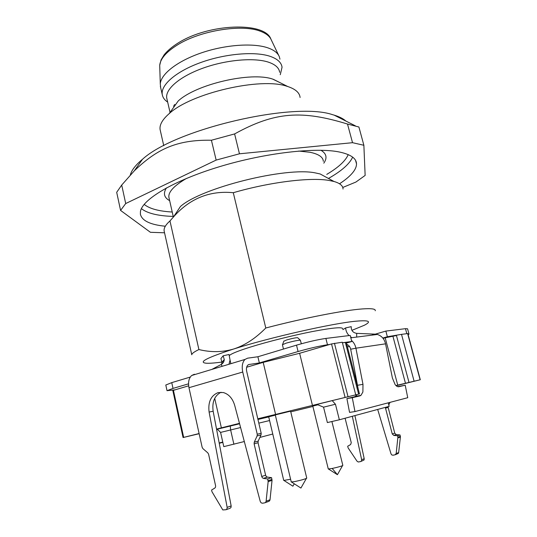<?xml version="1.0" encoding="UTF-8"?>
<svg xmlns="http://www.w3.org/2000/svg" width="537" height="537" viewBox="0 0 537 537"><rect width="100%" height="100%" fill="white"/><g stroke="black" fill="none" stroke-linecap="round" stroke-linejoin="round"><path stroke-width="0.81" d="M332.215 400.629L316.944 404.428L323.549 407.16L335.457 404.24L332.215 400.629L331.107 400.884L359.488 393.93L346.264 342.384L342.418 342.76L351.762 341.512L350.198 335.444L325.878 338.424C317.689 339.626 307.902 341.861 296.511 345.15L257.881 356.756L247.651 358.166L245.013 359.421C242.375 362.146 241.616 366.348 242.744 372.027L257.257 434.258L257.122 435.93L261.042 434.903L258.19 441.105L258.055 442.763L265.614 475.218L266.285 476.494L267.325 477.091L271.574 477.668L267.681 478.964L263.472 478.386L267.379 477.098M257.794 418.786L359.488 393.93M239.475 423.344L221.372 427.848L214.713 398.367M216.545 429.09L221.372 427.848M199.146 433.715L183.063 437.541L199.106 433.54M183.063 437.541L172.827 390.5L188.655 385.814M216.592 429.365L217.317 429.191L220.579 432.406L223.795 446.636L244.315 441.535M239.589 423.78L217.317 429.191M268.728 416.92L257.955 419.457M312.89 406.449L290.759 411.859M383.089 338.391L385.19 337.786L397.729 385.11L420.303 379.74L396.158 385.734M397.729 385.11L395.957 385.553M396.031 385.613L396.984 385.391L396.044 385.626M275.353 415.128L268.695 416.799L283.737 480.434L290.604 479.252M291.242 481.937L294.518 481.629C301.385 480.159 305.459 478.991 306.755 478.131L290.591 411.167L275.3 414.893M317.884 404.817L312.803 406.1L328.282 468.976L332.181 468.465C338.384 467.096 341.935 466.076 342.841 465.404L331.893 421.518M335.457 404.24L339.357 419.786L389.164 406.341L388.244 402.831M408.999 382.411L396.454 335.531L385.19 337.786M414.094 381.176L401.515 334.356L387.365 336.746L382.814 338.048M420.303 379.74L407.831 333.551L401.515 334.356M220.579 432.406L240.589 427.539M258.814 423.136L269.581 420.538M233.897 444.287L230.628 429.942L230.266 425.975M275.568 414.363L263.197 362.374L299.619 353.292L312.433 405.354M355.709 394.735L342.284 342.223L331.537 343.935L299.619 353.292M347.412 346.862L349.56 346.553M323.549 407.16L327.375 422.572L339.357 419.786M246.651 367.241L263.197 362.374M259.888 437.427L272.769 434.024M229.42 355.494C231.219 353.702 238.374 350.842 250.893 346.915C267.99 341.599 293.074 335.33 312.4 331.544C332.504 327.745 342.593 326.818 342.673 328.758M282.422 344.741L286.154 343.15C292.994 341.217 297.72 340.23 300.351 340.196L301.338 343.767M297.733 337.793L297.626 337.692C295.572 337.699 291.893 338.458 286.597 339.968L283.764 341.263M265.788 328C255.525 338.411 244.825 345.412 233.702 349.003C222.519 352.306 210.92 352.487 198.905 349.547L169.967 220.935L173.458 216.982C189.742 198.509 209.685 190.413 233.286 192.709L265.788 328C303.519 318.099 344.123 310.198 362.28 308.936C371.503 308.285 375.819 308.896 375.229 310.769M233.286 192.709C269.695 182.13 309.802 177.203 328.617 180.358L334.034 181.493C339.995 183.231 342.995 185.748 343.029 189.037M279.945 59.13L279.321 56.694C277.81 52.988 274.045 50.062 268.037 47.921C253.518 42.785 225.849 44.605 201.852 52.713C177.821 60.795 161.14 73.77 160.288 83.732L160.65 87.591M174.861 105.38L174.089 105.131M167.665 102.104C164.557 100.03 162.751 97.506 162.248 94.552C160.57 84.974 176.089 71.387 200.798 62.507C225.459 53.599 255.055 51.163 270.198 56.358C277.508 58.916 281.462 62.554 282.046 67.273L280.267 74.717M174.297 106.46L173.404 106.011M167.007 99.238L166.732 98.043C165.188 89.115 179.855 76.435 203.087 68.112C226.272 59.768 254.095 57.392 268.406 62.144C275.353 64.5 279.099 67.89 279.649 72.307M300.089 97.486C299.599 92.726 295.478 89.075 287.731 86.517L287.006 86.296C260.854 77.033 191.179 93.123 169.202 113.622L178.177 101.016C196.173 84.175 251.162 71.488 272.736 79.12L280.327 82.805M169.202 113.622C162.429 119.516 159.395 124.839 160.1 129.578L160.375 130.8M130.316 174.995C131.558 170.222 135.619 164.98 142.493 159.274C175.216 129.115 294.095 101.372 332.564 114.676L334.121 115.119C339.324 116.697 343.25 118.677 345.895 121.06M352.527 142.688L363.871 145.272L358.911 127.007L347.506 124.047L352.527 142.688L239.455 153.797L234.609 133.928L211.417 140.238L216.149 160.086L125.705 203.543L121.711 185.057L116.69 192.313L120.577 210.417L150.427 232.299L164.544 232.79M121.711 185.057L134.317 170.813C156.817 149.185 176.626 139.6 211.417 140.238M234.609 133.928C275.226 111.481 302.183 110.145 347.506 124.047M342.76 187.467L355.924 182.043L365.14 175.424L363.871 145.272M120.577 210.417L125.705 203.543M216.149 160.086L239.455 153.797M165.322 226.238C150.232 224.741 141.922 220.72 140.392 214.182L140.432 211.612C142.01 199.643 173.223 180.727 219.19 166.785C265.09 152.817 316.387 147.024 339.834 152.105C350.849 154.535 356.4 158.449 356.501 163.852C356.534 166.826 355.044 170.041 352.017 173.485C349.05 176.841 344.888 180.271 339.518 183.775M173.458 216.982L180.419 206.517C201.247 187.796 286.067 166.631 315.36 172.914L320.153 173.961L334.034 181.493M198.905 349.547C194.146 351.842 191.769 353.581 191.776 354.769L164.121 230.89C163.745 228.071 165.691 224.748 169.967 220.935M164.315 231.783L164.121 230.89M222.714 361.951L222.204 362.019M222.009 362.045C214.854 363.019 209.631 363.408 206.356 363.227C197.777 362.421 206.893 357.676 233.702 349.003C270.333 337.343 333.739 323.052 356.474 321.153C369.127 320.065 371.765 321.428 364.381 325.234L351.903 330.356M228.99 364.247L230.051 360.045L229.01 354.48L223.13 355.823L220.888 358.622L222.003 362.253L221.553 364.24M222.003 362.253L224.278 359.562C224.11 361.73 223.083 363.354 221.204 364.442L211.84 369.422M346.439 343.056L351.762 341.512M372.47 334.504L377.336 334.457C381.619 335.82 384.358 338.941 385.553 343.834L392.393 377.988L395.125 384.599C396.407 386.251 397.675 386.949 398.931 386.7L398.629 386.747M351.48 340.418C353.776 342.405 355.259 344.996 355.924 348.198L385.553 343.834M349.063 335.585C346.983 333.43 345.841 330.873 345.64 327.919L351.232 326.644C351.111 330.477 352.93 332.712 356.682 333.356L375.289 334.155L385.861 331.081L387.365 336.746M358.031 388.251L350.681 349.231C350.117 346.808 348.822 345.184 346.774 344.365M221.043 392.232C214.572 395.641 211.94 401.971 213.149 411.221L231.158 505.948L227.151 507.371L226.983 508.928L226.003 509.734L222.808 509.935L211.967 491.711L211.598 490.026L214.874 488.032L215.552 487.099L215.585 485.73L208.598 454.242L207.806 452.859L202.926 448.65L202.14 447.274L188.97 387.694C187.963 382.25 188.856 378.189 191.655 375.504L194.407 374.235M222.828 442.367L219.244 443.287M222.761 442.058L219.183 442.978M216.713 429.969L217.243 429.211M356.91 394.594L355.601 396.232L354.433 396.809L346.902 398.582L349.553 412.382L354.97 411.57L407.737 397.709L405.213 385.217L397.649 386.633M354.433 396.809L359.783 395.944L352.292 397.716L346.902 398.582M352.292 397.716L354.97 411.57M405.213 385.217L398.931 386.7M350.567 336.86L351.903 337.686M345.64 327.919L342.895 329.631M227.151 507.371L209.101 412.067C207.9 402.072 210.893 395.588 218.089 392.607L223.285 392.527C228.775 394.131 232.568 398.387 234.669 405.287L260.25 501.417L261.123 502.833L262.452 503.243L264.848 502.813L265.701 502.29L266.117 501.202L268.151 481.655L267.681 478.964M265.614 475.218L261.707 476.494L254.122 443.831L258.055 442.763M258.19 441.105L254.263 442.166L257.122 435.93M345.09 418.236L351.258 442.676L350.621 444.542L347.681 446.247L348.137 447.932L357.038 461.216L358.246 461.995L360.609 461.578L361.488 460.907L361.636 459.652L352.319 416.289M390.037 402.361L388.781 404.871M387.976 406.663L394.742 433.158L396.252 434.594L399.998 434.936L397.534 435.762L393.822 435.42L396.306 434.601M394.742 433.158L392.265 433.963L385.519 408.147L388.023 407.469M377.686 409.442L391.01 453.839L391.788 454.94L392.956 455.222L395.071 454.805L396.185 453.49L398.655 452.584L398.293 453.45L395.46 454.664M354.917 415.584L364.207 458.739L361.636 459.652M398.655 452.584L400.427 436.688L400.36 436.319L397.897 437.145L396.185 453.49M400.36 436.319L399.998 434.936M397.897 437.145L397.534 435.762M392.265 433.963L393.822 435.42M385.472 407.335L385.519 408.147M360.951 461.458L364.059 459.987L364.207 458.739M261.042 434.903L261.183 433.252L246.705 371.403C246.134 368.557 246.517 366.449 247.846 365.079L249.134 364.469L259.351 362.952L257.881 356.756M254.263 442.166L254.122 443.831M261.707 476.494L262.371 477.776L263.472 478.386M265.285 502.652L268.755 501.377L269.608 500.853L270.017 499.772L272.044 480.347L271.574 477.668M226.379 509.6L230.011 508.297L230.991 507.499L231.158 505.948M359.783 395.944L360.945 395.373L362.891 392.023L362.978 384.344L355.924 348.198L350.681 349.231M407.952 334.014L409.026 334.175L408.14 334.699M406.818 333.652L405.475 328.678L407.57 328.785L408.993 334.048M405.475 328.678L385.861 331.081M259.351 362.952L298.082 351.534C309.5 348.291 319.293 346.029 327.476 344.761L329.772 344.452M174.773 389.882L167.027 390.674L173.008 388.412L188.534 383.834M190.293 377.061L171.753 382.626L165.799 385.036M224.278 359.562L223.13 355.823M294.269 483.783L292.893 486.2L283.999 480.487M306.365 478.44L300.921 488.059L291.551 482.038M328.51 469.023L337.417 474.695L332.181 468.465M392.856 336.008L405.455 383.237M407.617 333.544L420.109 379.78M183.667 437.387L173.411 390.285M331.537 343.935L345.043 397.239M347.976 396.528L334.45 343.264M345.345 342.371L358.615 394.118M159.791 67.931L159.704 65.286C160.462 58.567 166.49 51.706 177.801 44.705C200.71 30.408 242.355 23.856 260.532 31.307C266.231 33.462 269.829 36.368 271.333 40.02L278.777 55.566M173.223 216.438L168.229 216.176C155.508 215.297 146.561 212.78 141.399 208.618M352.648 157.126C349.58 163.939 341.512 171.055 328.436 178.459M172.223 212.021L169.927 211.867C157.703 210.947 149.118 208.443 144.164 204.369M348.231 154.622C345.506 160.925 338.35 167.517 326.751 174.384M320.898 150.253C326.503 153.555 327.476 157.858 323.818 163.161M298.733 151.058L310.003 152.273C318.656 154.072 323.099 157.086 323.334 161.322M169.658 200.65C164.06 197.629 162.986 193.387 166.43 187.91M169.108 198.22L168.88 197.22C168.242 191.951 174.109 185.681 186.473 178.425M221.204 364.442L222.184 366.301M356.682 333.356L356.675 337.082M213.149 411.221L209.101 412.067M397.957 437.89L400.421 437.058M261.183 433.252L257.257 434.258M271.984 479.413L268.091 480.722M272.044 480.347L268.151 481.655M270.017 499.772L266.117 501.202M357.676 385.244L362.978 384.344M242.744 372.027L188.97 387.694M248.497 364.657L249.134 364.469M327.476 344.761L325.878 338.424M298.082 351.534L296.511 345.15M173.008 388.412L171.753 382.626M291.255 481.978L275.293 414.893M337.417 474.695L342.512 465.673M230.87 363.683L230.044 360.126M283.476 349.063L282.408 344.667M297.626 337.692L300.351 340.196M283.858 341.002L282.63 344.459M160.288 83.732L159.704 65.286L161.066 59.929L164.114 54.848C167.45 50.713 172.155 46.739 178.23 42.933C208.799 23.547 264.875 21.453 270.896 39.094M162.248 94.552L160.362 86.316M170.048 112.434L166.732 98.043M273.333 79.308L287.731 86.517M163.758 145.688L160.1 129.578M334.121 115.119L355.4 125.859M142.493 159.274L134.344 170.779M356.501 163.852L355.581 160.422M169.068 198.046L173.37 217.082M174.914 105.601L174.653 104.473M350.815 337.827L377.336 334.457M396.252 434.594L393.775 435.413M267.325 477.091L263.419 478.38M355.601 396.232L360.945 395.373M191.655 375.504L245.013 359.421M167.027 390.701L165.792 384.995"/></g></svg>
